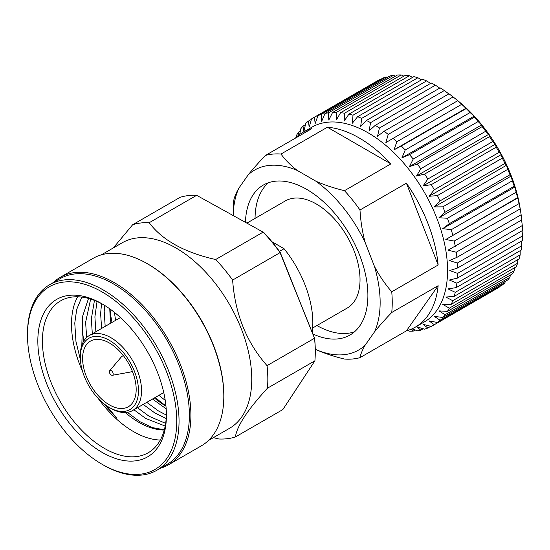 <?xml version="1.0" encoding="UTF-8"?>
<svg xmlns="http://www.w3.org/2000/svg" width="550" height="550" viewBox="0 0 550 550"><rect width="100%" height="100%" fill="white"/><g stroke="black" fill="none" stroke-linecap="round" stroke-linejoin="round"><path stroke-width="0.82" d="M312.641 328.02L347.222 308.055A61.861 35.716 -120 0 0 356.703 258.486A61.861 35.716 -120 0 0 316.291 203.974A61.861 35.716 -120 0 0 285.361 200.908L246.881 223.128M316.917 325.552A86.604 50.002 -120 0 0 354.502 331.801M245.451 222.337A86.604 50.002 60 0 1 263.354 185.048A86.604 50.002 60 0 1 330.089 208.251A86.604 50.002 60 0 1 367.895 295.405A86.604 50.002 60 0 1 349.958 335.046A86.604 50.002 60 0 1 313.081 334.077M455.641 98.966L458.04 100.918L457.696 100.712L385.873 142.581L388.224 134.413A119.831 69.183 60 0 0 384.086 131.264L448.979 93.802A119.831 69.183 60 0 1 453.118 96.944L458.013 100.884A111.76 64.522 60 0 1 520.176 208.553L521.139 214.754A119.831 69.183 60 0 1 521.792 219.917L456.899 257.379L449.316 260.562L457.387 263.038A119.831 69.183 60 0 1 457.607 267.994L522.5 230.532A119.831 69.183 60 0 0 522.28 225.569L457.387 263.038M299.729 134.42L300.719 128.879A119.831 69.183 60 0 1 303.002 126.136L303.861 131.581L305.759 123.351A119.831 69.183 60 0 1 308.392 121.117L309.176 127.078L311.527 118.903A119.831 69.183 60 0 1 312.991 118.016L377.884 80.554A119.831 69.183 60 0 1 379.383 79.729L379.851 79.86M384.086 131.264L377.534 136.242L379.431 128.012L444.324 90.544A119.831 69.183 60 0 0 440.138 87.876L375.244 125.345L369.105 130.866L370.569 122.636L435.456 85.174A119.831 69.183 60 0 0 431.269 83.009L366.382 120.478L360.676 126.507L361.728 118.353L426.614 80.891A119.831 69.183 60 0 0 422.476 79.255L357.582 116.724L352.337 123.221L353.004 115.198L417.897 77.736A119.831 69.183 60 0 0 413.848 76.649L348.954 114.118L344.183 121.034L344.506 113.218L409.399 75.749A119.831 69.183 60 0 0 405.487 75.226L340.594 112.688L336.304 119.976L336.318 112.42L401.211 74.958A119.831 69.183 60 0 0 397.471 74.999L332.585 112.461L328.783 120.058L328.529 112.826L393.422 75.357A119.831 69.183 60 0 0 389.902 75.969L325.016 113.431L321.702 121.282L321.228 114.421A119.831 69.183 60 0 0 317.969 115.589L382.862 78.121A119.831 69.183 60 0 1 386.121 76.959L387.42 77.399M393.422 75.357L395.443 76.168M401.211 74.958L403.851 76.168M409.399 75.749L412.569 77.392M417.897 77.736L421.506 79.812M426.614 80.891L430.588 83.401M435.456 85.174L439.718 88.117M444.324 90.544L448.807 93.899M457.696 100.712A119.831 69.183 60 0 1 461.746 104.308L466.201 108.542A119.831 69.183 60 0 1 470.112 112.537L474.079 116.188L474.389 117.205A119.831 69.183 60 0 1 478.122 121.557L481.601 124.96L482.178 126.603A119.831 69.183 60 0 1 485.691 131.264L488.682 134.351L489.479 136.634A119.831 69.183 60 0 1 492.738 141.556L495.241 144.272L496.217 147.18A119.831 69.183 60 0 1 499.18 152.316L501.208 154.612L502.308 158.139A119.831 69.183 60 0 1 504.948 163.426L506.522 165.254L507.698 169.386A119.831 69.183 60 0 1 509.981 174.762L511.115 176.089L512.325 180.792A119.831 69.183 60 0 1 514.223 186.209L514.951 186.986L516.127 192.246A119.831 69.183 60 0 1 517.632 197.629L519.076 203.603A119.831 69.183 60 0 1 520.163 208.904L520.644 211.564M521.62 220.014L522.28 225.569M391.731 291.803A112.448 64.921 60 0 1 392.239 302.445A112.448 64.921 60 0 1 391.731 312.503C385.041 319.468 379.273 325.964 374.426 331.994A103.929 60.005 60 0 0 374.426 266.351C379.252 275.577 385.027 284.061 391.731 291.803L438.151 265.004A112.448 64.921 -120 0 0 406.409 183.198L359.989 209.997C360.642 221.196 362.368 232.018 365.152 242.461A103.929 60.005 60 0 0 315.927 181.218C324.576 185.027 334.084 188.183 344.465 190.685L390.885 163.886A112.448 64.921 -120 0 0 327.401 127.236L280.988 154.034C285.299 160.002 290.764 165.495 297.385 170.514A103.929 60.005 60 0 0 248.153 174.914C252.986 168.905 258.754 162.408 265.457 155.423L311.877 128.624A112.448 64.921 -120 0 0 302.919 132.358A112.448 64.921 -120 0 0 295.206 138.249M302.919 132.358L311.829 127.222A112.448 64.921 60 0 1 398.475 157.348A112.448 64.921 60 0 1 447.562 270.504A112.448 64.921 60 0 1 424.27 321.984L415.367 327.126A112.448 64.921 -120 0 0 438.151 285.704L391.731 312.503M233.179 215.545L233.214 209.907A112.448 64.921 60 0 1 233.722 200.578C234.376 197.099 236.094 192.94 238.886 188.1A103.929 60.005 60 0 0 233.186 215.552M265.457 155.423A112.448 64.921 60 0 1 280.988 154.034M344.465 190.685A112.448 64.921 60 0 1 359.989 209.997M522.081 230.773L522.5 235.936L457.607 273.398L449.756 270.552L457.607 267.994M521.139 214.754L456.246 252.216A119.831 69.183 60 0 1 456.899 257.379M456.246 252.216L447.996 250.174L520.163 208.904M519.076 203.603L454.183 241.072A119.831 69.183 60 0 1 455.269 246.373M454.183 241.072L445.809 239.498L517.632 197.629M516.127 192.246L451.241 229.708A119.831 69.183 60 0 1 452.739 235.097M451.241 229.708L442.784 228.649L449.336 223.671L514.223 186.209M512.325 180.792L447.432 218.261A119.831 69.183 60 0 1 449.336 223.671M447.432 218.261L438.948 217.752L445.087 212.231L509.981 174.762M507.698 169.386L442.805 206.848A119.831 69.183 60 0 1 445.087 212.231M442.805 206.848L434.356 206.924L440.055 200.887L504.948 163.426M502.308 158.139L437.415 195.607A119.831 69.183 60 0 1 440.055 200.887M437.415 195.607L429.041 196.281L434.287 189.784L499.18 152.316M496.217 147.18L431.324 184.649A119.831 69.183 60 0 1 434.287 189.784M431.324 184.649L423.074 185.941L427.845 179.025L492.738 141.556M489.479 136.634L424.586 174.096A119.831 69.183 60 0 1 427.845 179.025M424.586 174.096L416.508 176.021L420.798 168.733L485.691 131.264M482.178 126.603L417.285 164.065A119.831 69.183 60 0 1 420.798 168.733M417.285 164.065L409.434 166.623L413.229 159.026L478.122 121.557M474.389 117.205L409.496 154.667A119.831 69.183 60 0 1 413.229 159.026M409.496 154.667L401.913 157.857L405.219 150.006L470.112 112.537M466.201 108.542L401.308 146.011A119.831 69.183 60 0 1 405.219 150.006M401.308 146.011L394.027 149.813L396.853 141.769L461.746 104.308M392.803 138.181A119.831 69.183 60 0 1 396.853 141.769M375.244 125.345A119.831 69.183 60 0 1 379.431 128.012M366.382 120.478A119.831 69.183 60 0 1 370.569 122.636M357.582 116.724A119.831 69.183 60 0 1 361.728 118.353M348.954 114.118A119.831 69.183 60 0 1 353.004 115.198M340.594 112.688A119.831 69.183 60 0 1 344.506 113.218M332.585 112.461A119.831 69.183 60 0 1 336.318 112.42M325.016 113.431A119.831 69.183 60 0 1 328.529 112.826M317.969 115.589L315.143 123.626L314.49 117.198L379.383 79.729M312.991 118.016A119.831 69.183 60 0 1 314.49 117.198M298.884 135.053L298.382 132.206L300.327 131.086M296.237 137.273L296.478 135.424A119.831 69.183 60 0 1 298.382 132.206M456.899 283.202A119.831 69.183 60 0 1 456.246 287.602L521.139 250.14A119.831 69.183 60 0 0 521.792 245.733L456.899 283.202L449.316 280.032L457.387 278.107L522.28 240.646A119.831 69.183 60 0 0 522.5 235.936M521.599 241.038L521.792 245.733M457.607 273.398A119.831 69.183 60 0 1 457.387 278.107M445.809 239.498L517.976 197.828M442.784 228.649L514.951 186.986M438.948 217.752L511.115 176.089M434.356 206.924L506.522 165.254M429.041 196.281L501.208 154.612M423.074 185.941L495.241 144.272M416.508 176.021L488.682 134.351M409.434 166.623L481.601 124.96M401.913 157.857L474.079 116.188M394.027 149.813L466.194 108.144M388.224 134.413L453.118 96.944M321.228 114.421L386.121 76.959M308.392 121.117L311.389 119.384M303.002 126.136L305.436 124.733M407.77 330.461L409.496 331.176A119.831 69.183 60 0 0 413.229 331.134L411.022 329.271M415.174 330.007L413.229 331.134M411.984 328.852L417.285 330.77A119.831 69.183 60 0 0 420.798 330.165L416.508 326.7L424.586 329.175A119.831 69.183 60 0 0 427.845 328.006L423.074 324.356L431.324 326.397A119.831 69.183 60 0 0 432.822 325.572L497.716 288.111A119.831 69.183 60 0 0 499.18 287.224L434.287 324.686A119.831 69.183 60 0 1 432.822 325.572M423.232 328.762L420.798 330.165M430.836 326.281L427.845 328.006M499.297 286.749L499.18 287.224M434.287 324.686L429.041 320.904L437.415 322.479L502.308 285.017A119.831 69.183 60 0 0 504.948 282.776L440.055 320.238A119.831 69.183 60 0 1 437.415 322.479M505.216 281.428L504.948 282.776M440.055 320.238L434.356 316.401L442.805 317.46L507.698 279.991A119.831 69.183 60 0 0 509.981 277.248L445.087 314.717A119.831 69.183 60 0 1 442.805 317.46M510.29 275.096L509.981 277.248M445.087 314.717L438.948 310.881L447.432 311.382L512.325 273.921A119.831 69.183 60 0 0 514.223 270.71L449.336 308.172A119.831 69.183 60 0 1 447.432 311.382M514.498 267.809L514.223 270.71M449.336 308.172L442.784 304.404L451.241 304.336L516.127 266.867A119.831 69.183 60 0 0 517.632 263.216L452.739 300.685A119.831 69.183 60 0 1 451.241 304.336M517.798 259.655L517.632 263.216M452.739 300.685L445.809 297.048L454.183 296.374L519.076 258.913A119.831 69.183 60 0 0 520.163 254.863L455.269 292.325A119.831 69.183 60 0 1 454.183 296.374M520.169 250.697L520.163 254.863M455.269 292.325L447.996 288.894L456.246 287.602M438.151 265.004L406.409 183.198M374.426 331.994L365.152 345.18C362.368 350.006 360.649 354.166 359.989 357.658L406.409 330.859A112.448 64.921 -120 0 0 415.367 327.126M406.409 330.859L438.151 285.704M390.885 163.886L327.401 127.236M359.989 357.658A112.448 64.921 60 0 1 344.465 359.047C334.132 356.558 324.617 353.402 315.927 349.58A103.929 60.005 60 0 0 365.152 345.18M374.426 266.351L365.152 242.461M315.267 349.202L315.927 349.58M248.153 174.914L238.886 188.1M315.927 181.218L297.385 170.514M268.441 182.731A86.604 50.002 -120 0 0 255.056 218.405M102.121 464.296L103.269 464.963A107.161 61.868 -120 0 0 156.853 470.271L167.186 464.303A107.161 61.868 -120 0 0 189.379 415.25A107.161 61.868 60 0 0 142.601 307.409A107.161 61.868 60 0 0 60.026 278.699L49.693 284.666A107.161 61.868 -120 0 0 27.5 333.719L27.5 335.046A105.531 60.933 60 0 1 102.121 291.961A105.531 60.933 60 0 1 176.749 421.217A105.531 60.933 60 0 1 102.121 464.296A105.531 60.933 60 0 1 27.5 335.046M53.157 282.666A108.24 62.494 60 0 1 60.252 277.324A108.24 62.494 60 0 1 143.66 306.322A108.24 62.494 60 0 1 190.905 415.25A108.24 62.494 60 0 1 168.493 464.798A108.24 62.494 60 0 1 160.311 468.27M147.283 263.684L148.046 264.124A107.161 61.868 -120 0 1 223.816 395.368L223.816 396.248A108.24 62.494 -120 0 0 147.283 263.684A108.24 62.494 -120 0 0 93.163 258.321L60.252 277.324M168.493 464.798L201.403 445.803A108.24 62.494 -120 0 0 223.816 396.248M208.491 440.454L229.563 428.292A107.161 61.868 -120 0 0 251.756 379.239A107.161 61.868 -120 0 0 204.978 271.397A107.161 61.868 -120 0 0 122.402 242.688L101.338 254.849M267.053 365.647C246.524 342.403 235.042 313.878 232.623 280.074A118.525 68.427 -120 0 0 215.676 259.524L263.134 232.127L263.752 232.492A117.439 67.808 60 0 1 280.266 252.519L314.504 338.25L267.053 365.647A118.525 68.427 60 0 1 267.829 379.239A118.525 68.427 60 0 1 267.451 388.204L314.903 360.807A118.525 68.427 -120 0 0 315.281 351.842A118.525 68.427 -120 0 0 314.504 338.25L280.074 252.677A118.525 68.427 -120 0 0 263.134 232.127L196.646 195.326A118.525 68.427 -120 0 0 180.097 197.333L132.646 224.73L113.307 247.94M279.448 251.377L284.068 248.71A81.18 46.867 60 0 1 312.235 331.966M156.853 470.271A107.161 61.868 -120 0 0 179.046 421.217A107.161 61.868 -120 0 0 132.268 313.376A107.161 61.868 -120 0 0 49.693 284.666M113.197 373.952A2.709 1.561 60 0 1 112.331 375.299A2.709 1.561 60 0 1 110.371 374.261A2.709 1.561 60 0 1 109.368 371.738A2.709 1.561 60 0 1 109.684 370.707A2.709 1.561 60 0 1 111.829 371.044A2.709 1.561 60 0 1 113.197 373.952M109.684 370.707L121.309 356.957A8.931 5.156 60 0 1 122.127 356.269A8.931 5.156 60 0 1 123.564 355.857M37.833 341.014A90.922 52.498 60 0 1 102.128 303.896A90.922 52.498 60 0 1 166.416 415.25A90.922 52.498 60 0 1 102.121 452.368A90.922 52.498 60 0 1 37.833 341.014M136.18 389.4A37.881 21.869 60 0 1 128.336 406.739A37.881 21.869 60 0 1 99.144 396.591A37.881 21.869 60 0 1 82.61 358.469A37.881 21.869 60 0 1 90.454 341.124A37.881 21.869 60 0 1 119.646 351.271A37.881 21.869 60 0 1 136.18 389.4M166.403 413.909A87.677 50.621 60 0 1 148.259 452.732A87.677 50.621 60 0 1 80.699 429.248A87.677 50.621 60 0 1 42.426 341.014A87.677 50.621 60 0 1 60.583 300.877A87.677 50.621 60 0 1 103.283 304.576M138.476 390.727A41.133 23.746 60 0 1 109.395 407.516A41.133 23.746 60 0 1 80.314 357.143A41.133 23.746 60 0 1 109.395 340.347A41.133 23.746 60 0 1 138.476 390.727M160.318 440.041A87.677 50.621 60 0 1 133.506 431.599A87.677 50.621 60 0 1 98.168 398.434M82.562 371.408A87.677 50.621 60 0 1 71.507 324.218A87.677 50.621 60 0 1 77.605 296.78M80.314 357.143L80.314 355.376A43.299 24.997 60 0 1 89.279 335.555A43.299 24.997 60 0 1 122.643 347.153A43.299 24.997 60 0 1 141.542 390.727A43.299 24.997 60 0 1 132.571 410.547A43.299 24.997 60 0 1 110.928 408.402L109.395 407.516M90.661 299.062L85.608 322.266L86.653 337.494M127.373 412.362L139.927 421.706L152.35 427.584L164.326 429.818M97.047 301.469L94.902 316.903L95.886 331.739M137.486 407.708L149.215 416.343L165.653 423.369M104.589 305.374L104.198 311.534L105.181 326.37M146.774 402.346L158.51 410.974L166.375 415.085M81.826 297.096L76.704 309.444L74.773 323.056L75.955 341.419L80.389 359.679M103.62 403.514L116.641 418.082L106.721 405.831M88.529 298.437L82.706 316.002L81.812 345.297M82.706 316.002A80.101 46.248 -120 0 0 82.225 324.218A80.101 46.248 -120 0 0 83.882 340.869M125.269 412.562A80.101 46.248 -120 0 0 138.861 422.317A80.101 46.248 -120 0 0 164.264 430.038M111.073 322.974A80.101 46.248 60 0 1 110.055 314.909L109.787 309.368M110.055 314.909L110.901 323.07M152.501 399.039L166.183 408.815M101.551 303.641L100.623 313.596L101.606 328.433M143.206 404.408L154.942 413.036L166.196 418.509M94.456 300.396L91.334 318.966L92.317 333.802M133.911 409.771L145.647 418.406L165.192 426.058M165.213 400.276A83.346 48.118 60 0 1 158.964 395.312M115.665 320.32A83.346 48.118 60 0 1 114.496 312.421M110.055 309.038A87.677 50.621 -120 0 0 112.007 322.431M155.299 397.423A87.677 50.621 -120 0 0 165.928 405.811M165.956 406.147A80.101 46.248 60 0 1 154.371 397.959M132.131 370.7A8.931 5.156 60 0 1 131.058 371.738A8.931 5.156 60 0 1 130.054 372.103L112.331 375.299M215.676 259.524C184.477 252.512 162.319 240.247 149.194 222.722L196.646 195.326M149.194 222.722A118.525 68.427 -120 0 0 132.646 224.73M232.623 280.074L280.266 252.519M213.366 437.642L218.845 438.982A118.525 68.427 -120 0 0 235.393 436.968L282.844 409.571L314.903 360.807M235.393 436.968C236.988 425.975 247.672 409.723 267.451 388.204M284.068 248.71L271.934 241.704M314.531 337.679A117.439 67.808 60 0 1 315.281 350.955L315.281 351.842M122.127 356.269L123.338 355.575M89.279 335.555L120.45 317.556M131.058 371.738L132.268 371.037M132.571 410.547L163.749 392.549"/></g></svg>
